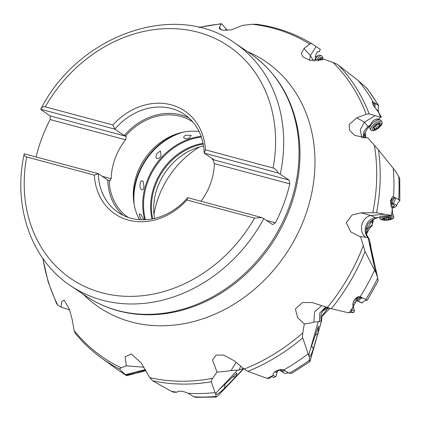 <?xml version="1.0" encoding="UTF-8"?>
<svg xmlns="http://www.w3.org/2000/svg" width="421" height="421" viewBox="0 0 421 421"><rect width="100%" height="100%" fill="white"/><g stroke="black" fill="none" stroke-linecap="round" stroke-linejoin="round"><path stroke-width="0.63" d="M134.704 373.616L127.121 375.564L126.568 375.627L125.926 375.074L137.504 372.89L138.22 371.832M125.926 375.074L126.437 374.448L128.915 373.774L144.977 370.369M145.845 370.659L137.504 372.89M125.758 374.937L124.842 374.237A189.713 159.827 124.1 0 1 117.948 369.875A189.713 159.827 124.1 0 1 114.37 367.375L101.408 357.987A189.197 159.385 124.1 0 0 119.685 369.117C119.311 368.896 119.838 368.47 121.269 367.833L126.342 365.833L143.919 367.223M124.842 374.237L119.685 369.117M321.781 316.629L329.938 308.33M366.554 233.792L370.291 227.361L372.106 226.051L372.18 224.998L371.654 225.282L368.133 228.456A12.104 10.42 4.1 0 0 367.97 228.692L366.491 233.134M365.002 132.999L365.528 133.62L365.838 138.077M364.549 138.083L364.933 134.915L364.186 135.062L363.702 135.909L365.06 132.636L367.059 129.268L371.29 123.806C370.559 122.511 376.511 117.885 377.29 119.217L378.668 118.89L381.294 116.843L378.316 111.918A189.713 159.827 124.1 0 1 380.7 117.212L375.158 115.643L364.433 122.164L367.891 126.579L363.849 131.605L363.07 137.825M365.06 132.636L365.528 133.62L365.123 133.583M363.334 138.014L363.702 135.909M399.85 200.754L399.734 178.43L395.787 171.657L393.272 168.395A189.713 159.827 124.1 0 1 393.519 196.833L398.708 199.654L399.85 200.754L397.919 202.759M393.272 168.395L378.442 149.834L367.833 137.93L354.777 135.467L349.693 130.51L349.183 124.537L356.766 117.812L366.233 114.312L369.196 113.902L375.158 115.643M366.381 227.898L367.991 223.914L370.248 221.904L371.59 221.567L366.591 229.361L366.381 227.898C365.507 232.066 366.459 235.734 369.233 238.902L368.128 237.897L365.617 237.207C357.939 231.655 361.597 216.947 371.001 215.552L361.044 212.815L376.548 212.726L384.199 214.178L371.001 215.552L375.679 217.752L378.553 217.452L376.132 218.204L375.679 217.752C365.923 218.646 361.455 232.187 368.833 238.496L368.738 238.407M393.519 196.833L392.461 196.76L390.577 200.633L391.425 206.516L392.314 209.116A189.713 159.827 124.1 0 1 391.393 215.42L384.199 214.178M394.203 197.386L390.251 200.528L391.272 201.727L392.162 199.191M395.108 197.586C393.393 198.87 392.44 200.801 392.251 203.39L391.272 201.727M392.077 208.232L394.814 207.295L396.308 206.322L396.666 205.616L395.756 204.501L393.325 203.78L395.777 198.023M393.325 203.78L390.609 203.49M393.04 203.717L392.251 203.39M373.274 219.315L373.08 222.088L372.238 224.204M321.865 316.087L321.681 320.165L321.16 322.286L309.824 361.686L291.642 373.353L289.338 373.153A189.713 159.827 -55.9 0 0 309.551 360.087L309.125 356.482C309.798 357.703 311.187 355.177 313.298 348.893L311.661 345.725M243.559 368.533L217.82 395.929L243.78 368.717M177.583 391.793L177.015 392.204A189.713 159.827 124.1 0 1 171.358 391.32L152.665 380.768L149.797 377.658L141.103 362.807L131.226 353.924L125.148 356.782L126.342 365.833M177.63 391.646C179.799 390.688 183.324 391.235 188.208 393.293L193.96 396.808L195.676 397.313L216.199 397.071L215.82 394.356C216.615 395.061 219.552 392.998 224.625 388.173L225.025 384.189M243.312 368.322L239.196 370.038L231.124 370.491C227.898 371.159 223.188 371.685 216.989 372.069L212.673 378.279C211.453 380.195 210.984 381.363 211.268 381.789L215.042 392.577A189.713 159.827 124.1 0 1 188.208 393.293M215.042 392.577L215.715 394.024L216.326 392.64L215.499 393.519M237.57 370.027L216.326 392.64M221.304 29.896L219.436 27.139L219.452 28.77L222.856 30.233L231.197 29.902L242.68 25.355L252.311 24.276A187.703 158.133 124.1 0 1 273.14 28.228A187.703 158.133 124.1 0 1 309.645 44.016L303.978 48.594L301.315 53.314L302.836 56.803L309.856 60.382L323.902 59.177L333.1 62.555A187.703 158.133 124.1 0 1 366.233 114.312M219.436 27.139L221.346 23.692M57.061 303.936L57.64 304.825L61.124 307.167L61.682 301.547L64.15 300.094L69.354 309.04L72.233 319.76L74.128 330.574L75.322 333.332M199.217 27.449A187.703 158.133 124.1 0 1 221.025 23.965L222.014 24.129L225.877 28.807L225.888 30.412M227.172 30.37L225.877 28.807M311.566 43.579C294.753 33.37 276.344 26.928 256.347 24.265L252.311 24.276M309.645 44.016L311.587 43.589L316.139 46.542L310.356 55.504L313.408 60.892M320.297 49.294L319.371 51.551L320.313 49.315L316.139 46.542M314.692 60.94L315.076 60.35L314.95 60.945M315.076 60.35L315.492 58.377C314.687 56.351 317.639 49.904 318.502 51.941L318.171 51.636M365.591 135.63L365.749 137.383M365.165 133.189L365.06 132.615M376.453 109.66L378.363 110.786L378.632 112.36M368.138 127.779L367.891 126.579L370.227 125.158M380.584 117.285L378.668 118.89M378.316 111.918L373.153 104.982L372.243 101.856L373.853 102.471L372.938 104.561M333.1 62.555C335.969 63.682 337.81 64.608 338.631 65.323L358.276 80.616A189.713 159.827 124.1 0 1 373.122 101.94M380.7 117.212L381.294 116.843M373.853 102.471L378.705 105.571L378.074 110.044M378.705 105.571L367.133 88.447L358.276 80.616M374.911 107.755L375.211 103.192M374.553 102.756L373.79 106.076M361.744 137.825L360.281 129.657L364.433 122.164L356.766 117.812M244.185 369.054L247.858 371.343L266.967 378.337A189.713 159.827 124.1 0 0 272.671 375.706L273.255 374.116C273.118 371.538 280.986 368.333 283.617 370.001A189.713 159.827 124.1 0 0 308.14 353.808L302.741 337.926C302.436 337.295 302.467 335.6 302.836 332.843A187.703 158.133 124.1 0 1 244.185 369.054L234.471 360.929L223.677 355.056L216.131 355.103L212.5 359.976L216.989 372.069M302.836 332.843L304.288 323.902L297.6 317.687L295.405 308.982L302.436 302.588L312.056 302.51L331.316 308.698L348.646 312.829L350.867 312.414L352.93 307.451A189.713 159.827 124.1 0 1 348.993 312.766M352.93 307.451L352.956 305.099C352.119 301.557 357.545 295.163 360.155 296.763A189.713 159.827 124.1 0 0 374.579 270.235L365.06 251.458L360.518 236.618L359.155 236.286L350.614 231.803L346.341 222.683L352.093 214.984L361.044 212.815M391.151 215.526L387.088 215.92C386.015 215.289 378.737 216.473 379.789 217.057L378.553 217.452M391.393 215.42L392.656 214.857L392.314 209.116M390.514 201.891L391.346 202.101M391.862 207.579L394.067 206.522L390.662 205.88M390.704 204.132L393.73 204.827L394.509 205.495L394.061 206.522M372.564 219.757L372.18 224.998M369.096 222.725L371.938 220.357L376.132 218.204M372.659 220.757L371.938 220.357L371.832 220.662M369.222 238.891L369.228 238.891C365.486 233.881 366.859 233.508 366.454 232.897L366.444 233.134M359.86 296.647L367.301 300.184L378.1 280.902L377.7 278.002L376.211 273.461L376.574 273.976L376.411 271.966L375.374 267.514L374.401 267.067M376.211 273.461L374.432 267.267L369.938 242.991L375.374 267.514M361.892 297.552C360.171 297.526 358.634 298.61 357.282 300.794L356.813 299.21L358.497 297.631L361.302 297.331M375.927 272.824L374.579 270.235M365.617 237.207L360.518 236.618M358.497 297.631L356.098 298.01L356.813 299.21M359.392 301.699C363.381 303.567 363.007 303.478 358.276 301.436C359.508 299.32 360.939 298.168 362.57 297.984M358.276 301.436L354.582 299.815M357.997 301.299L357.282 300.794M367.301 300.184L367.301 300.184C364.965 300.315 363.249 301.268 362.16 303.046M355.482 298.694L356.776 299.51M309.551 360.087C309.561 361.802 309.745 362.134 310.103 361.065L321.681 320.165L321.191 320.728C320.313 316.539 321.207 312.835 323.87 309.598L323.775 310.335L324.228 310.224L327.943 307.704M323.87 309.598L326.88 307.072M321.191 320.728L319.328 321.712L313.813 322.023C311.719 322.896 308.546 323.523 304.288 323.902M325.77 306.967L319.823 313.019L319.328 321.712M309.125 356.482L309.056 353.935L309.93 350.63L318.45 325.991L317.944 333.3L313.298 348.893M283.617 370.001L289.338 373.153M308.972 355.955L308.14 353.808M283.496 369.938L280.833 370.754L280.707 369.538M288.464 372.732L285.659 373.369L284.101 373.101L282.033 371.885L281.633 371.585L285.206 370.78M281.633 371.585L279.597 369.77M281.396 371.38L280.833 370.754M242.88 368.612L243.017 368.08M240.623 366.081L239.196 370.038M217.82 395.929L216.199 397.071M219.062 389.725L236.939 372.948L235.807 376.721L224.625 388.173M215.82 394.356L215.715 394.024M232.655 377.021L235.807 376.721M177.015 392.204L173.563 392.235L171.358 391.32M236.086 362.286L231.124 370.491M266.967 378.337L269.193 378.537L272.671 375.706M185.366 135.225L191.218 135.346L189.624 137.804L187.608 138.541L185.698 138.688L184.198 138.193L183.735 137.52L183.819 136.72L185.366 135.225M156.891 153.628L160.454 150.955L161.08 156.049L159.57 157.833L158.017 158.664L156.649 158.407L156.096 157.565L155.965 156.37L156.891 153.628M139.935 184.13L141.146 180.804L143.087 181.167L143.977 186.471L143.477 188.75L142.608 189.887L141.482 189.734L140.761 188.824L140.225 187.45L139.935 184.13M141.372 219.773L139.877 217.041L139.251 213.942L140.788 214.4L143.898 219.788M154.57 218.42A57.64 48.557 124.1 0 1 157.633 187.124A57.64 48.557 124.1 0 1 203.538 145.971M199.586 146.934A84.721 71.375 -55.9 0 0 158.628 196.917A84.721 71.375 -55.9 0 0 153.991 214.394M199.107 131.573A57.64 48.557 -55.9 0 0 177.615 133.615A57.64 48.557 -55.9 0 0 133.441 198.975A57.64 48.557 -55.9 0 0 139.561 219.683M192.802 121.916A57.64 48.557 -55.9 0 0 180.472 116.343A57.64 48.557 -55.9 0 0 125.632 135.899L126.337 136.378L125.59 139.809A57.64 48.557 -55.9 0 0 111.191 178.736L109.865 180.914L109.155 180.435A57.64 48.557 -55.9 0 0 128.247 217.431M212.221 158.57A57.64 48.557 -55.9 0 1 212.242 159.149L213.615 159.517L204.164 153.123A59.156 49.836 -55.9 0 0 184.366 114.391A59.156 49.836 -55.9 0 0 171.536 108.55A59.156 49.836 -55.9 0 0 114.801 129.136L124.258 135.53L125.632 135.899M124.258 135.53A59.156 49.836 124.1 0 1 180.988 114.944A59.156 49.836 124.1 0 1 188.876 117.906M212.242 159.149L212.952 159.627L289.09 180.062L278.249 173.01L204.164 153.123L205.448 149.834A62.176 52.383 -55.9 0 0 171.221 104.834A62.176 52.383 -55.9 0 0 112.891 124.99L114.801 129.136L40.716 109.249L41.384 109.981L50.199 115.938L126.337 136.378M205.448 149.834L273.082 167.99C275.329 168.895 277.05 170.568 278.249 173.01M280.281 174.11A146.503 123.421 -55.9 0 0 234.634 42.931C176.094 0.458 78.916 34.233 40.832 109.018L40.716 109.249C41.547 107.35 43.063 106.545 45.258 106.834L112.891 124.99M50.199 115.938L50.125 119.553L125.59 139.809M36.085 156.97A146.503 123.421 124.1 0 1 50.125 119.553M111.191 178.736L102.271 176.341M109.155 180.435L107.781 180.067L98.33 173.678L24.239 153.791C12.556 206.122 31.149 259.773 70.56 285.696A146.503 123.421 -55.9 0 0 102.292 300.141A146.503 123.421 -55.9 0 0 102.345 300.157A146.503 123.421 -55.9 0 0 263.804 218.646L272.619 224.603L275.392 222.814L266.398 220.399M98.33 173.678A59.156 49.836 -55.9 0 0 118.122 212.41A59.156 49.836 -55.9 0 0 187.687 197.665L186.892 199.986A62.176 52.383 -55.9 0 1 128.568 220.141A62.176 52.383 -55.9 0 1 94.341 175.141L98.33 173.678M123.069 215.284A59.156 49.836 124.1 0 1 107.781 180.067M94.341 175.141L26.707 156.986C24.681 156.233 23.86 155.17 24.239 153.791M263.804 218.646L261.773 217.552L254.531 218.141L186.892 199.986M261.773 217.552L187.687 197.665M200.954 201.227A57.64 48.557 -55.9 0 0 214.326 163.627L212.952 159.627M214.326 163.627L289.795 183.888L289.09 180.062M289.795 183.888A146.503 123.421 124.1 0 1 275.392 222.814M315.255 335.4L317.944 333.3M321.791 305.609L314.613 311.893L313.813 322.023M319.371 51.551L318.502 51.941L317.708 51.73M309.603 60.324L310.356 55.504L303.978 48.594M69.675 309.935L61.124 307.167M315.034 60.945A6.883 2.936 -73.8 0 1 317.792 55.956A6.883 2.936 -73.8 0 1 319.044 55.23A6.883 2.936 -73.8 0 1 319.744 55.24L321.381 55.719A6.883 2.936 -73.8 0 1 322.87 59.598M316.839 60.877A6.883 2.936 -73.8 0 1 319.428 56.43A6.883 2.936 -73.8 0 1 321.381 55.719M318.239 60.729A5.22 2.226 -73.8 0 1 319.965 58.009A5.22 2.226 -73.8 0 1 322.56 59.708M321.402 60.077A1.542 0.658 -73.8 0 1 321.234 58.977A0.847 0.363 106.2 0 0 321.065 58.324A0.847 0.363 106.2 0 0 320.828 58.408A0.847 0.363 106.2 0 0 320.523 58.914A1.542 0.658 -73.8 0 1 319.539 59.982A1.542 0.658 -73.8 0 1 319.418 59.919A0.847 0.363 106.2 0 0 319.355 59.882A0.847 0.363 106.2 0 0 319.113 59.966A0.847 0.363 106.2 0 0 318.755 60.656L318.755 60.656M371.085 130.147L370.038 128.8A6.883 2.931 -37.7 0 1 369.78 128.205A6.883 2.931 -37.7 0 1 377.227 120.243A6.883 2.931 -37.7 0 1 380.373 119.959A6.883 2.931 -37.7 0 1 380.926 120.374L381.973 121.727A6.883 2.931 -37.7 0 1 380.6 126.084A6.883 2.931 -37.7 0 1 374.79 130.284A6.883 2.931 -37.7 0 1 371.085 130.147A6.883 2.931 -37.7 0 1 372.453 125.79A6.883 2.931 -37.7 0 1 378.268 121.59A6.883 2.931 -37.7 0 1 381.973 121.727M375.543 129.668A5.22 2.221 -37.7 0 1 372.722 127.926A5.22 2.221 -37.7 0 1 378.184 123.074A5.22 2.221 -37.7 0 1 381.005 124.811A5.22 2.221 -37.7 0 1 375.543 129.668M375.543 125.39A1.542 0.658 -37.7 0 1 374.169 126.942A0.847 0.363 142.3 0 0 373.448 127.921A0.847 0.363 142.3 0 0 373.753 127.984A1.542 0.658 -37.7 0 1 374.306 128.095A1.542 0.658 -37.7 0 1 374.148 128.868A0.847 0.363 142.3 0 0 374.064 129.3A0.847 0.363 142.3 0 0 375.074 128.963A1.542 0.658 -37.7 0 1 376.079 128.331A1.542 0.658 -37.7 0 1 376.842 128.3A0.847 0.363 142.3 0 0 377.626 128.084A0.847 0.363 142.3 0 0 378.184 127.352A1.542 0.658 -37.7 0 1 379.558 125.8A0.847 0.363 142.3 0 0 380.279 124.821A0.847 0.363 142.3 0 0 379.974 124.758A1.542 0.658 -37.7 0 1 379.421 124.648A1.542 0.658 -37.7 0 1 379.579 123.869A0.847 0.363 142.3 0 0 379.663 123.442A0.847 0.363 142.3 0 0 379.205 123.427A0.847 0.363 142.3 0 0 378.653 123.774A1.542 0.658 -37.7 0 1 376.884 124.442A0.847 0.363 142.3 0 0 376.463 124.458A0.847 0.363 142.3 0 0 375.543 125.39M375.9 124.816A0.847 0.363 -37.7 0 1 375.648 125.111M383.573 220.109A5.22 1.368 -4.6 0 1 382.457 218.467A5.22 1.368 -4.6 0 1 388.694 217.394A5.22 1.368 -4.6 0 1 390.52 219.552A5.22 1.368 -4.6 0 1 385.231 220.241A5.22 1.368 -4.6 0 1 383.573 220.109L382.447 219.941A6.883 1.8 -4.6 0 1 380.052 218.788L379.91 216.973A6.883 1.8 -4.6 0 1 379.947 216.731A6.883 1.8 -4.6 0 1 379.952 216.731L379.952 216.731M392.414 214.968A6.883 1.8 -4.6 0 1 393.551 215.631A6.883 1.8 -4.6 0 1 393.63 215.868L393.777 217.678A6.883 1.8 -4.6 0 1 391.604 219.199L390.52 219.552M380.052 218.788A6.883 1.8 -4.6 0 1 389.199 216.357A6.883 1.8 -4.6 0 1 393.777 217.678M385.489 218.025A1.542 0.405 -4.6 0 1 383.794 218.531L382.868 218.825L383.252 218.978A1.542 0.405 -4.6 0 1 383.952 219.257A1.542 0.405 -4.6 0 1 383.657 219.525L384.726 219.773A1.542 0.405 -4.6 0 1 385.936 219.662A1.542 0.405 -4.6 0 1 386.825 219.809L388.441 219.609A1.542 0.405 -4.6 0 1 390.13 219.099L391.062 218.804L390.677 218.652A1.542 0.405 -4.6 0 1 389.978 218.373A1.542 0.405 -4.6 0 1 390.267 218.104L389.199 217.857A1.542 0.405 -4.6 0 1 387.099 217.82L385.489 218.025M353.493 301.789L355.545 302.652L356.445 300.636M352.935 303.846L354.198 304.367L355.545 302.652M352.119 310.067L354.382 311.003L353.519 307.056L353.008 306.862M351.261 311.75L353.614 312.724L354.382 311.003M350.967 312.25L353.608 312.724M277.692 370.317A4.01 1.252 52.1 0 0 278.602 370.496L279.812 369.98M272.992 375.132A6.883 2.147 52.1 0 0 275.976 376.2A6.883 2.147 52.1 0 0 276.197 375.921L277.155 371.89A4.489 1.4 -127.9 0 1 275.002 371.727M271.971 376.537A6.883 2.147 52.1 0 0 274.566 377.305L275.976 376.2M179.999 391.125A6.883 3.715 84.6 0 0 181.03 391.288L181.393 391.256M129.705 373.611L145.266 369.627M117.948 369.875L123.09 373.353A189.713 159.827 -55.9 0 0 126.558 375.616M125.453 374.701L126.437 374.448M398.708 199.654A189.713 159.827 -55.9 0 0 398.745 176.288M378.442 149.834A189.197 159.385 124.1 0 1 376.548 212.726M329.027 308.056L327.585 308.719A12.104 11.714 13.8 0 0 327.312 308.872L321.902 316.103L321.591 317.876M211.268 381.789A189.197 159.385 124.1 0 1 152.665 380.768M212.673 378.279A187.703 158.133 124.1 0 1 149.797 377.658M247.411 51.567A148.455 125.063 124.1 0 1 301.52 225.424A148.455 125.063 124.1 0 1 131.194 321.912A148.455 125.063 124.1 0 1 83.337 294.332M57.64 304.825A187.703 158.133 124.1 0 1 42.984 258.61M121.269 367.833A187.703 158.133 124.1 0 1 74.128 330.574M338.631 65.323A189.197 159.385 124.1 0 1 369.196 113.902M377.969 104.897A189.713 159.827 -55.9 0 0 365.996 87.242M363.134 245.953A187.703 158.133 124.1 0 1 327.327 307.498M374.411 145.192A187.703 158.133 124.1 0 1 372.827 212.537M368.128 237.897L374.285 266.409M365.665 299.657A189.713 159.827 -55.9 0 0 377.7 278.002M375.195 270.629L375.469 271.903M365.06 251.458A189.197 159.385 124.1 0 1 331.316 308.698M318.223 321.539L310.24 349.762M309.056 353.935L308.698 355.198M302.741 337.926A189.197 159.385 124.1 0 1 247.858 371.343M193.96 396.808A189.713 159.827 -55.9 0 0 215.926 396.471M144.735 219.762A62.029 52.257 124.1 0 1 201.117 136.346M183.198 132.162A62.029 52.257 -55.9 0 0 134.178 204.695M145.466 219.73A61.745 52.015 124.1 0 1 201.359 137.035M203.217 144.093A57.64 48.557 -55.9 0 0 152.707 218.825M203.075 143.372A57.924 48.799 -55.9 0 0 151.986 218.962M179.299 133.11A61.745 52.015 -55.9 0 0 133.599 200.728M45.258 106.834A140.451 118.322 124.1 0 1 198.07 32.254A140.451 118.322 124.1 0 1 273.082 167.99M254.531 218.141A140.451 118.322 124.1 0 1 101.666 292.706A140.451 118.322 124.1 0 1 26.707 156.986M70.56 285.696L85.9 296.063A146.503 123.421 -55.9 0 0 117.685 310.524A146.503 123.421 -55.9 0 0 280.733 226.003A146.503 123.421 -55.9 0 0 249.974 53.304L234.634 42.931M85.9 296.063C95.856 302.778 106.702 307.714 118.448 310.877C136.293 315.597 154.765 316.039 173.862 312.193A145.803 122.832 -55.9 0 0 297.742 128.905C291.416 96.298 275.492 71.096 249.974 53.304M320.576 58.782L321.234 58.977M376.169 119.127L377.232 119.164M373.753 127.984L373.464 127.61M379.226 123.421L379.579 123.869M378.242 124.1L379.558 125.8M376.095 124.658L378.184 127.352M375.169 126.137L376.842 128.3M373.743 127.247L375.074 128.963M383.252 218.978L383.221 218.615M390.246 217.841L390.267 218.104M390.083 218.504L390.13 219.099M388.309 217.967L388.441 219.609M386.657 217.741L386.825 219.809M384.62 218.431L384.726 219.773M353.519 307.056L353.535 305.857L353.024 305.657M277.155 371.89L277.476 371.39A4.01 1.252 -127.9 0 1 276.097 371.038M123.09 373.353L126.568 375.627M396.666 205.616L397.856 202.796M75.301 333.306C82.979 342.71 91.683 350.935 101.408 357.987M378.363 110.786L378.042 109.697L377.9 110.234M369.291 238.97L370.954 246.674M376.411 271.966L377.921 278.96M288.085 372.574L286.764 371.775M177.799 391.404L177.599 391.762M312.735 302.657L312.05 302.52M221.409 23.687L198.907 27.376M42.8 258.347L48.183 281.981L56.803 304.104M319.044 55.23L315.161 57.04M319.223 59.893L319.539 59.982M320.065 59.735L321.323 60.098M369.775 128.158L369.68 125.842M380.373 119.959L377.442 119.185M378.711 123.727L379.421 124.648M373.69 127.3L374.306 128.095M393.551 215.631L392.682 214.421M389.93 217.799L389.978 218.373M383.889 218.525L383.952 219.257M353.535 305.857L354.198 304.367M277.476 371.39L278.655 370.475"/></g></svg>
